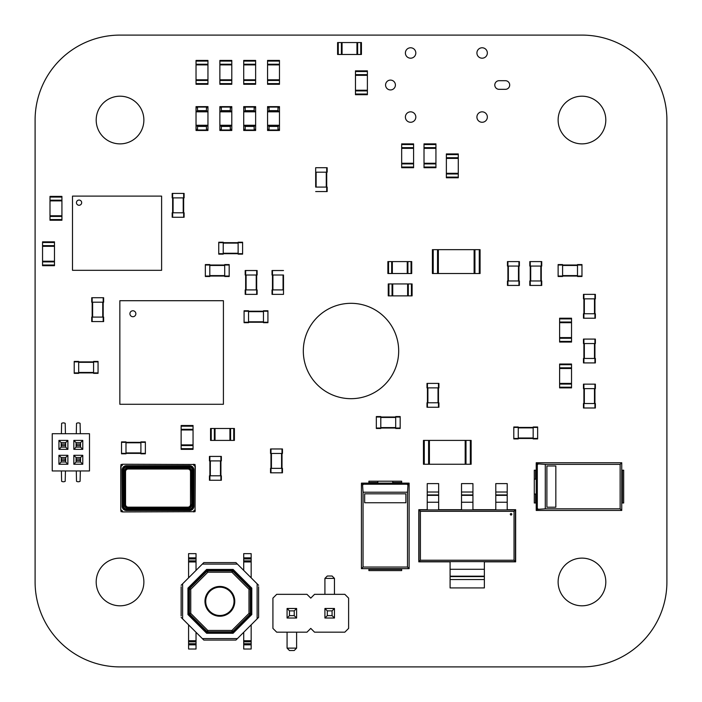 <?xml version="1.0" encoding="UTF-8"?>
<svg xmlns="http://www.w3.org/2000/svg" width="702" height="702" viewBox="0 0 702 702"><rect width="100%" height="100%" fill="white"/><g stroke="black" fill="none" stroke-linecap="round" stroke-linejoin="round"><path stroke-width="1.05" d="M267.559 107.073L279.475 107.073L279.475 106.625L267.559 106.625L267.559 107.739L269.041 107.739L269.041 111.091L267.559 111.091L267.559 130.019L279.475 130.019L279.475 130.467L267.559 130.467L267.559 130.019M279.475 107.073L279.475 111.091L269.041 111.091M279.475 111.091L279.475 111.837L267.559 111.837M267.559 107.739L267.559 111.091M279.475 111.837L279.475 125.254L267.559 125.254M279.475 125.254L279.475 125.991L267.559 125.991M279.475 107.739L277.983 107.739L277.983 111.091M279.475 125.991L279.475 130.019M269.041 125.991L269.041 126.439L277.983 126.439L277.983 129.352L279.475 129.352M277.983 125.991L277.983 126.439M267.559 130.467L279.475 130.467M267.559 129.352L269.041 129.352L269.041 126.439M79.054 205.265A2.606 2.606 0 0 1 76.799 201.36A2.606 2.606 0 0 1 81.318 201.36A2.606 2.606 0 0 1 79.054 205.265M72.499 196.104L161.609 196.104L161.609 270.314L72.499 270.314L72.499 196.104M161.609 207.801L161.609 201.843M161.609 226.728L161.609 220.761M161.609 245.647L161.609 239.689M161.609 264.575L161.609 258.617M72.499 201.843L72.499 207.801M72.499 220.761L72.499 226.728M72.499 239.689L72.499 245.647M72.499 258.617L72.499 264.575M243.717 107.073L255.633 107.073L255.633 106.625L243.717 106.625L243.717 107.739L245.2 107.739L245.2 111.091L243.717 111.091L243.717 130.019L255.633 130.019L255.633 130.467L243.717 130.467L243.717 130.019M255.633 107.073L255.633 111.091L245.2 111.091M255.633 111.091L255.633 111.837L243.717 111.837M243.717 107.739L243.717 111.091M255.633 111.837L255.633 125.254L243.717 125.254M255.633 125.254L255.633 125.991L243.717 125.991M255.633 107.739L254.142 107.739L254.142 111.091M255.633 125.991L255.633 130.019M245.2 125.991L245.2 126.439L254.142 126.439L254.142 129.352L255.633 129.352M254.142 125.991L254.142 126.439M243.717 130.467L255.633 130.467M243.717 129.352L245.2 129.352L245.2 126.439M42.55 265.689L54.475 265.689L42.55 265.689L42.55 241.848L54.475 241.848L54.475 242.523L42.55 242.523M54.475 265.689L54.475 261.89L42.55 261.89M54.475 242.523L54.475 261.89M54.475 261.223L42.55 261.223M54.475 241.848L42.55 241.848M54.475 246.323L42.55 246.323M583.906 407.994L595.375 407.994L595.375 403.527L583.459 403.527L583.459 407.994L583.906 407.994L583.906 384.152L595.375 384.152L595.375 388.627L583.459 388.627L583.459 384.152L583.906 384.152M594.927 407.994L594.927 384.152M583.459 388.627L583.459 384.152M411.425 295.867L388.25 295.867L388.25 283.941L412.092 283.941L412.092 295.867L411.425 295.867L411.425 283.941M392.725 295.867L392.725 283.941M407.625 295.867L407.625 283.941M426.991 407.248L426.991 402.781L426.991 407.248L427.439 407.248L427.439 383.406L438.917 383.406L438.917 387.881L427.439 387.881L427.439 402.781L438.469 402.781L438.469 383.406M438.469 407.248L438.469 402.781L438.917 402.781L438.917 407.248L427.439 407.248M426.991 402.781L427.439 402.781M438.469 402.781L438.469 387.881M426.991 387.881L426.991 383.406L426.991 387.881L427.439 387.881M426.991 383.406L427.439 383.406M188.584 577.834L188.584 561.951L196.034 561.951L196.034 570.384M188.584 560.872L196.034 560.872L196.034 553.65L188.584 553.65L188.584 561.951M196.034 560.872L196.034 561.951M181.134 615.891L181.134 586.775M258.617 586.775L258.617 617.383L237.408 638.592L202.334 638.592L182.617 618.874L182.617 583.801L203.826 562.592L210.188 562.592M182.617 583.801L181.134 585.293M202.334 564.083L237.408 564.083L235.916 562.592L229.554 562.592M208.696 562.592L231.046 562.592M251.167 577.834L251.167 553.65L243.717 553.65L243.717 557.853L251.167 557.853M243.717 570.384L243.717 561.951L251.167 561.951M243.717 557.853L243.717 561.951M258.617 617.383L258.617 615.891M237.408 638.592L235.916 640.075L229.554 640.075M251.167 624.833L251.167 640.724L243.717 640.724L243.717 632.283M251.167 640.724L251.167 641.803L243.717 641.803L243.717 640.724M243.717 641.803L243.717 649.017L251.167 649.017L251.167 644.822L243.717 644.822M251.167 641.803L251.167 644.822M202.334 638.592L203.826 640.075L210.188 640.075M196.034 632.283L196.034 640.724L188.584 640.724L188.584 624.833M196.034 641.803L188.584 641.803L188.584 649.017L196.034 649.017L196.034 640.724M188.584 641.803L188.584 640.724M182.617 618.874L181.134 617.383M237.408 564.083L257.125 583.801L257.125 618.874M258.617 585.293L257.125 583.801M231.046 640.075L208.696 640.075M251.79 588.118L251.79 614.557L233.09 633.257L206.651 633.257L187.952 614.557L187.952 588.118L206.651 569.419L233.09 569.419L251.79 588.118L251.053 588.416L251.053 614.25L232.792 632.52L206.958 632.52L188.689 614.25L188.689 588.416L206.958 570.156L232.792 570.156L251.053 588.416L250.316 589.276L248.991 589.276L249.93 588.337L250.333 588.724M233.09 569.419L231.932 570.893L231.932 572.218L232.871 571.279L232.485 570.875M206.651 569.419L206.871 571.279L207.81 572.218L207.81 570.893L207.257 570.875M251.79 614.557L250.316 613.399L248.991 613.399L249.93 614.329L250.333 613.952M187.952 588.118L189.426 589.276L190.751 589.276L189.812 588.337L189.417 588.724M233.09 633.257L232.871 631.396L231.932 630.457L231.932 631.782L232.485 631.791M187.952 614.557L189.812 614.329L190.751 613.399L189.426 613.399L189.417 613.952M206.651 633.257L207.81 631.782L207.81 630.457L206.871 631.396L207.257 631.791M219.875 616.233A14.9 14.9 0 0 0 232.774 593.883A14.9 14.9 0 0 0 206.967 593.883A14.9 14.9 0 0 0 219.875 616.233A14.9 14.9 0 0 0 232.774 593.883A14.9 14.9 0 0 0 206.967 593.883A14.9 14.9 0 0 0 219.875 616.233M267.927 322.692L263.461 322.692L267.927 322.692L267.927 322.244L244.085 322.244L244.085 310.767L248.552 310.767L248.552 322.244L263.461 322.244L263.461 311.214L244.085 311.214M267.927 310.767L263.461 310.767L267.927 310.767L267.927 322.244M263.461 310.767L263.461 311.214L248.552 311.214M263.461 322.692L263.461 322.244M248.552 322.692L244.085 322.692L248.552 322.692L248.552 322.244M248.552 310.767L244.085 310.767M244.085 322.692L244.085 322.244M424.017 167.05L424.017 143.875L435.933 143.875L435.933 167.717L424.017 167.717L424.017 167.05L435.933 167.05M424.017 148.35L435.933 148.35M424.017 163.25L435.933 163.25M279.475 61.1L279.475 84.275L267.559 84.275L267.559 60.433L279.475 60.433L279.475 61.1L267.559 61.1M279.475 79.8L267.559 79.8M279.475 60.433L267.559 60.433M279.475 64.9L267.559 64.9M424.271 440.408L471.139 440.408L471.139 464.25L423.455 464.25L423.455 440.408L424.271 440.408L424.271 464.25M465.18 440.408L465.18 464.25M429.413 440.408L429.413 464.25M315.681 187.092L315.681 167.717L327.158 167.717L327.158 172.192L315.681 172.192L315.681 187.092L326.711 187.092L326.711 167.717M326.711 191.558L326.711 187.092L327.158 187.092L327.158 191.558L315.681 191.558M315.681 167.717L315.681 172.192M581.967 276.491L577.492 276.491L581.967 276.491L581.967 276.044L558.125 276.044L558.125 264.575L562.592 264.575L562.592 276.044L577.492 276.044L577.492 265.023L558.125 265.023M581.967 264.575L577.492 264.575L581.967 264.575L581.967 276.044M577.492 264.575L577.492 265.023L562.592 265.023M577.492 276.491L577.492 276.044M562.592 276.491L558.125 276.491L562.592 276.491L562.592 276.044M562.592 264.575L558.125 264.575M558.125 276.491L558.125 276.044M401.667 568.664L401.667 569.313L368.883 569.313L368.883 568.664M401.667 570.603L368.883 570.603L401.667 570.603L401.667 569.313M368.883 570.603L368.883 569.313M409.117 568.664L409.117 483.134L361.433 483.134L361.433 568.664L409.117 568.664L407.502 567.049L407.502 492.199L363.039 492.199L363.039 567.049L407.502 567.049M361.433 568.664L363.039 567.049M368.883 483.134L368.883 481.195L401.667 481.195L401.667 483.134M407.502 492.199L408.02 484.222L362.522 484.222L363.039 492.199M361.433 483.134L363.039 484.749M409.117 483.134L407.502 484.749M405.888 493.813L364.654 493.813L364.654 502.746L405.888 502.746L405.888 493.813M401.667 481.195L392.725 481.195L392.725 483.134M368.883 481.195L377.825 481.195L377.825 483.134M388.548 261.592L411.723 261.592L411.723 273.517L387.881 273.517L387.881 261.592L388.548 261.592L388.548 273.517M407.248 261.592L407.248 273.517M392.348 261.592L392.348 273.517M571.533 364.707L571.533 387.881L559.617 387.881L559.617 364.04L571.533 364.04L571.533 364.707L559.617 364.707M571.533 383.406L559.617 383.406M571.533 368.506L559.617 368.506M231.792 61.1L231.792 84.275L219.875 84.275L219.875 60.433L231.792 60.433L231.792 61.1L219.875 61.1M231.792 79.8L219.875 79.8M231.792 60.433L219.875 60.433M231.792 64.9L219.875 64.9M360.758 54.475L337.592 54.475L337.592 42.55L361.433 42.55L361.433 54.475L360.758 54.475L360.758 42.55M342.058 54.475L342.058 42.55M356.958 54.475L356.958 42.55M91.725 321.569L91.725 317.102L91.725 321.569L92.173 321.569L92.173 297.727L103.642 297.727L103.642 302.202L92.173 302.202L92.173 317.102L103.194 317.102L103.194 297.727M103.642 321.569L103.642 317.102L103.642 321.569L92.173 321.569M103.642 317.102L103.194 317.102L103.194 302.202M91.725 317.102L92.173 317.102M91.725 302.202L91.725 297.727L91.725 302.202L92.173 302.202M103.642 302.202L103.642 297.727M91.725 297.727L92.173 297.727M537.635 438.917L533.16 438.917L537.635 438.917L537.635 438.469L513.794 438.469L513.794 426.991L518.26 426.991L518.26 438.469L533.16 438.469L533.16 427.439L513.794 427.439M537.635 426.991L533.16 426.991L537.635 426.991L537.635 438.469M533.16 426.991L533.16 427.439L518.26 427.439M533.16 438.917L533.16 438.469M518.26 438.917L513.794 438.917L518.26 438.917L518.26 438.469M518.26 426.991L513.794 426.991M513.794 438.917L513.794 438.469M518.936 266.067L519.383 266.067L519.383 261.592L518.936 261.592L518.936 285.433L507.458 285.433L507.458 280.967L518.936 280.967L518.936 266.067L507.906 266.067L507.906 285.433M507.458 261.592L507.458 266.067L507.458 261.592L518.936 261.592M507.458 266.067L507.906 266.067L507.906 280.967M518.936 285.433L519.383 285.433L519.383 280.967L518.936 280.967M507.458 280.967L507.458 285.433M433.213 249.675L480.08 249.675L480.08 273.517L432.397 273.517L432.397 249.675L433.213 249.675L433.213 273.517M474.122 249.675L474.122 273.517M438.355 249.675L438.355 273.517M61.925 197.069L61.925 220.244L50 220.244L50 196.402L61.925 196.402L61.925 197.069L50 197.069M61.925 215.777L50 215.777M61.925 200.877L50 200.877M272.92 628.395L276.702 632.177L306.985 632.177L310.767 628.395L314.549 632.177L344.831 632.177L348.613 628.395L348.613 598.122L344.831 594.331L314.549 594.331L310.767 598.122L306.985 594.331L276.702 594.331L272.92 598.122L272.92 628.395M324.921 594.331L324.921 578.387L334.459 578.387L332.072 576.009L327.308 576.009L324.921 578.387M334.459 594.331L334.459 578.387M296.613 632.177L296.613 648.121L294.226 650.508L289.461 650.508L287.074 648.121L296.613 648.121M287.074 632.177L287.074 648.121M324.921 608.485L334.459 608.485L332.072 610.872L327.308 610.872L324.921 608.485L324.921 618.023L334.459 618.023L334.459 608.485M296.613 608.485L296.613 618.023L294.226 615.636L294.226 610.872L296.613 608.485L287.074 608.485L287.074 618.023L296.613 618.023M324.921 618.023L327.308 615.636L327.308 610.872M334.459 618.023L332.072 615.636L332.072 610.872M327.308 615.636L332.072 615.636M287.074 608.485L289.461 610.872L294.226 610.872M287.074 618.023L289.461 615.636L294.226 615.636M289.461 610.872L289.461 615.636M74.219 361.433L78.685 361.433L74.219 361.433L74.219 361.881L98.061 361.881L98.061 373.35L93.585 373.35L93.585 361.881L78.685 361.881L78.685 372.902L98.061 372.902M74.219 373.35L78.685 373.35L74.219 373.35L74.219 361.881M78.685 373.35L78.685 372.902L93.585 372.902M78.685 361.433L78.685 361.881M93.585 361.433L98.061 361.433L93.585 361.433L93.585 361.881M93.585 373.35L98.061 373.35M98.061 361.433L98.061 361.881M376.333 416.567L380.8 416.567L376.333 416.567L376.333 417.014L400.175 417.014L400.175 428.483L395.7 428.483L395.7 417.014L380.8 417.014L380.8 428.036L400.175 428.036M376.333 428.483L380.8 428.483L376.333 428.483L376.333 417.014M380.8 428.483L380.8 428.036L395.7 428.036M380.8 416.567L380.8 417.014M395.7 416.567L400.175 416.567L395.7 416.567L395.7 417.014M395.7 428.483L400.175 428.483M400.175 416.567L400.175 417.014M515.654 509.696L507.213 509.696L507.213 483.617L495.787 483.617L495.787 509.696L472.937 509.696L472.937 483.617L461.512 483.617L461.512 509.696L438.662 509.696L438.662 483.617L427.237 483.617L427.237 509.696L418.796 509.696L418.796 561.846L450.087 561.846L450.087 569.296L484.362 569.296L484.362 561.846L515.654 561.846L515.654 509.696M515.435 509.915L419.024 509.915L419.024 561.626L515.435 561.626L515.435 509.915L514.039 511.31L420.419 511.31L420.419 560.231L514.039 560.231L514.039 511.31M515.435 561.626L514.039 560.231M419.024 561.626L420.419 560.231M419.024 509.915L420.419 511.31M495.787 495.349L507.213 495.349M495.787 494.945L507.213 494.945M461.512 495.349L472.937 495.349M461.512 494.945L472.937 494.945M427.237 495.349L438.662 495.349M427.237 494.945L438.662 494.945M484.362 569.296L484.362 587.925L450.087 587.925L450.087 569.296M484.362 576.193L450.087 576.193M484.362 576.596L450.087 576.596M530.256 280.967L529.808 280.967L529.808 285.433L530.256 285.433L530.256 261.592L541.733 261.592L541.733 266.067L530.256 266.067L530.256 280.967L541.286 280.967L541.286 261.592M541.286 285.433L541.286 280.967L541.733 280.967L541.733 285.433L530.256 285.433M541.286 280.967L541.286 266.067M530.256 261.592L529.808 261.592L529.808 266.067L530.256 266.067M211.232 428.483L234.398 428.483L234.398 440.408L210.556 440.408L210.556 428.483L211.232 428.483L211.232 440.408M229.931 428.483L229.931 440.408M215.031 428.483L215.031 440.408M184.108 193.419L184.108 197.894L184.108 193.419L183.661 193.419L183.661 217.26L172.192 217.26L172.192 212.794L183.661 212.794L183.661 197.894L172.639 197.894L172.639 217.26M172.192 193.419L172.192 197.894L172.192 193.419L183.661 193.419M172.192 197.894L172.639 197.894L172.639 212.794M184.108 197.894L183.661 197.894M184.108 212.794L184.108 217.26L184.108 212.794L183.661 212.794M172.192 212.794L172.192 217.26M184.108 217.26L183.661 217.26M145.367 453.817L140.9 453.817L145.367 453.817L145.367 453.369L121.525 453.369L121.525 441.891L125.991 441.891L125.991 453.369L140.9 453.369L140.9 442.339L121.525 442.339M145.367 441.891L140.9 441.891L145.367 441.891L145.367 453.369M140.9 441.891L140.9 442.339L125.991 442.339M140.9 453.817L140.9 453.369M125.991 453.817L121.525 453.817L125.991 453.817L125.991 453.369M125.991 441.891L121.525 441.891M121.525 453.817L121.525 453.369M621.753 470.208L622.393 470.208L622.393 502.992L621.753 502.992M622.393 502.992L623.683 502.992L623.683 470.208L622.393 470.208M621.753 462.758L536.223 462.758L536.223 510.442L621.753 510.442L621.753 462.758L620.138 464.373L545.278 464.373L545.278 508.827L620.138 508.827L620.138 464.373M621.753 510.442L620.138 508.827M536.223 502.992L534.283 502.992L534.283 470.208L536.223 470.208M545.278 464.373L537.311 463.846L537.311 509.354L545.278 508.827M536.223 510.442L537.829 508.827M536.223 462.758L537.829 464.373M546.893 465.979L546.893 507.213L555.835 507.213L555.835 465.979L546.893 465.979M534.283 470.208L534.283 479.15L536.223 479.15M534.283 502.992L534.283 494.05L536.223 494.05M209.442 480.265L209.442 475.798L209.442 480.265L209.889 480.265L209.889 456.423L221.358 456.423L221.358 460.898L209.889 460.898L209.889 475.798L220.911 475.798L220.911 456.423M221.358 480.265L221.358 475.798L221.358 480.265L209.889 480.265M221.358 475.798L220.911 475.798L220.911 460.898M209.442 475.798L209.889 475.798M209.442 460.898L209.442 456.423L209.442 460.898L209.889 460.898M221.358 460.898L221.358 456.423M209.442 456.423L209.889 456.423M257.125 270.533L257.125 275.008L257.125 270.533L256.678 270.533L256.678 294.375L245.2 294.375L245.2 289.908L256.678 289.908L256.678 275.008L245.647 275.008L245.647 294.375M245.2 270.533L245.2 275.008L245.2 270.533L256.678 270.533M245.2 275.008L245.647 275.008L245.647 289.908M257.125 275.008L256.678 275.008M257.125 289.908L257.125 294.375L257.125 289.908L256.678 289.908M245.2 289.908L245.2 294.375M257.125 294.375L256.678 294.375M355.466 94.033L355.466 70.858L367.392 70.858L367.392 94.7L355.466 94.7L355.466 94.033L367.392 94.033M355.466 75.333L367.392 75.333M355.466 90.233L367.392 90.233M242.594 254.142L238.127 254.142L242.594 254.142L242.594 253.694L218.752 253.694L218.752 242.225L223.227 242.225L223.227 253.694L238.127 253.694L238.127 242.673L218.752 242.673M242.594 242.673L238.127 242.673L238.127 242.225L242.594 242.225L242.594 253.694M238.127 254.142L238.127 253.694M223.227 254.142L218.752 254.142L223.227 254.142L223.227 253.694M218.752 254.142L218.752 253.694M187.864 507.16A2.65 2.65 0 0 0 190.514 504.51L190.514 471.665A2.65 2.65 0 0 0 187.864 469.015L128.194 469.015A2.65 2.65 0 0 0 125.553 471.665L125.553 504.51A2.65 2.65 0 0 0 128.194 507.16L187.864 507.16M191.944 504.378A4.212 4.212 0 0 1 187.732 508.59L128.334 508.59A4.212 4.212 0 0 1 124.122 504.378L124.122 471.797A4.212 4.212 0 0 1 128.334 467.585L187.732 467.585A4.212 4.212 0 0 1 191.944 471.797L191.944 504.378L191.707 471.797A3.975 3.975 0 0 0 187.732 467.822L128.334 467.822A3.975 3.975 0 0 0 124.359 471.797L124.359 504.378A3.975 3.975 0 0 0 128.334 508.353L187.732 508.353A3.975 3.975 0 0 0 191.707 504.378L191.47 471.797A3.738 3.738 0 0 0 187.732 468.058L128.334 468.058A3.738 3.738 0 0 0 124.596 471.797L124.596 504.378A3.738 3.738 0 0 0 128.334 508.116L187.732 508.116A3.738 3.738 0 0 0 191.47 504.378M187.732 508.59L128.334 508.116M128.334 467.585L187.732 468.058M124.122 504.378L124.596 471.797M127.141 509.784L188.926 509.784A4.212 4.212 0 0 0 193.138 505.572L193.138 470.603A4.212 4.212 0 0 0 188.926 466.391L127.141 466.391A4.212 4.212 0 0 0 122.929 470.603L122.929 505.572A4.212 4.212 0 0 0 127.141 509.784L188.926 509.547A3.975 3.975 0 0 0 192.901 505.572L192.901 470.603A3.975 3.975 0 0 0 188.926 466.628L127.141 466.628A3.975 3.975 0 0 0 123.166 470.603L123.166 505.572A3.975 3.975 0 0 0 127.141 509.547L188.926 509.31A3.738 3.738 0 0 0 192.664 505.572L192.664 470.603A3.738 3.738 0 0 0 188.926 466.874L127.141 466.874A3.738 3.738 0 0 0 123.403 470.603L123.403 505.572A3.738 3.738 0 0 0 127.141 509.31L188.926 509.31M122.929 470.603L123.403 505.572M188.926 466.391L127.141 466.874M126.421 510.503L189.645 510.503A4.212 4.212 0 0 0 193.857 506.291L193.857 469.892A4.212 4.212 0 0 0 189.645 465.68L126.421 465.68A4.212 4.212 0 0 0 122.209 469.892L122.209 506.291A4.212 4.212 0 0 0 126.421 510.503L126.421 510.257A3.975 3.975 0 0 1 122.446 506.291L122.446 469.892A3.975 3.975 0 0 1 126.421 465.917L189.645 465.917A3.975 3.975 0 0 1 193.62 469.892L193.62 506.291A3.975 3.975 0 0 1 189.645 510.257L126.421 510.021A3.738 3.738 0 0 1 122.692 506.291L122.692 469.892A3.738 3.738 0 0 1 126.421 466.154L189.645 466.154A3.738 3.738 0 0 1 193.375 469.892L193.375 506.291A3.738 3.738 0 0 1 189.645 510.021M189.645 465.68L126.421 466.154M195.051 510.117L195.051 466.058A1.825 1.825 0 0 1 193.471 464.487L122.367 464.25A1.588 1.588 0 0 1 120.779 465.838L120.779 510.336A1.588 1.588 0 0 1 122.367 511.933L193.471 511.688A1.825 1.825 0 0 1 195.051 510.117L195.288 465.838A1.588 1.588 0 0 1 193.699 464.25M193.471 464.487L122.367 464.25M122.596 464.487A1.825 1.825 0 0 1 121.016 466.058L120.779 465.838M121.016 466.058L120.779 510.336M122.367 511.933L193.471 511.688M193.699 511.933A1.588 1.588 0 0 1 195.288 510.336M195.051 465.821L195.051 464.487L193.717 464.487M122.35 464.487L121.016 464.487L121.016 465.821M193.717 511.688L195.051 511.688L195.051 510.363M121.016 510.363L121.016 511.688L122.35 511.688M189.645 465.917L126.421 465.917L189.645 466.154M126.421 510.257L189.645 510.257L126.421 510.021M413.583 144.551L413.583 167.717L401.667 167.717L401.667 143.875L413.583 143.875L413.583 144.551L401.667 144.551M413.583 163.25L401.667 163.25M413.583 143.875L401.667 143.875M413.583 148.35L401.667 148.35M89.487 433.704L52.238 433.704L52.238 470.954L89.487 470.954L89.487 433.704M73.842 449.35L82.783 449.35L82.783 440.408L73.842 440.408L73.842 449.35L76.079 447.113L80.546 447.113L80.546 442.637L76.079 442.637L76.079 447.113M58.942 449.35L67.883 449.35L67.883 440.408L58.942 440.408L58.942 449.35L61.179 447.113L65.646 447.113L65.646 442.637L61.179 442.637L61.179 447.113M82.783 455.308L73.842 455.308L73.842 464.25L82.783 464.25L82.783 455.308L80.546 457.546L76.079 457.546L76.079 462.013L80.546 462.013L80.546 457.546M67.883 455.308L58.942 455.308L58.942 464.25L67.883 464.25L67.883 455.308L65.646 457.546L61.179 457.546L61.179 462.013L65.646 462.013L65.646 457.546M82.783 449.35L80.546 447.113M82.783 440.408L80.546 442.637M73.842 440.408L76.079 442.637M67.883 449.35L65.646 447.113M67.883 440.408L65.646 442.637M58.942 440.408L61.179 442.637M73.842 455.308L76.079 457.546M73.842 464.25L76.079 462.013M82.783 464.25L80.546 462.013M58.942 455.308L61.179 457.546M58.942 464.25L61.179 462.013M67.883 464.25L65.646 462.013M76.079 444.129L80.546 444.129M80.177 444.129L80.546 445.621M76.079 445.621L80.177 445.621M76.448 444.129L76.448 445.621M61.179 444.129L65.646 444.129M65.277 444.129L65.646 445.621M61.179 445.621L65.277 445.621M61.548 444.129L61.548 445.621M80.546 460.521L76.079 460.521M76.448 460.521L76.079 459.029M80.546 459.029L76.448 459.029M80.177 460.521L80.177 459.029M65.646 460.521L61.179 460.521M61.548 460.521L61.179 459.029M65.646 459.029L61.548 459.029M65.277 460.521L65.277 459.029M76.29 433.704L76.527 423.341A3.8 3.8 0 0 1 80.098 423.341L80.335 433.704M61.39 433.704L61.627 423.341A3.8 3.8 0 0 1 65.198 423.341L65.435 433.704M80.335 470.954L80.098 481.309A3.8 3.8 0 0 1 76.527 481.309L76.29 470.954M65.435 470.954L65.198 481.309A3.8 3.8 0 0 1 61.627 481.309L61.39 470.954M270.533 472.815L270.533 468.348L270.533 472.815L270.981 472.815L270.981 448.973L282.458 448.973L282.458 453.448L270.981 453.448L270.981 468.348L282.011 468.348L282.011 448.973M282.458 472.815L282.458 468.348L282.458 472.815L270.981 472.815M282.458 468.348L282.011 468.348L282.011 472.815M270.533 468.348L270.981 468.348M270.533 453.448L270.533 448.973L270.533 453.448L270.981 453.448M282.458 453.448L282.458 448.973M270.533 448.973L270.981 448.973M255.633 61.1L255.633 84.275L243.717 84.275L243.717 60.433L255.633 60.433L255.633 61.1L243.717 61.1M255.633 79.8L243.717 79.8M255.633 60.433L243.717 60.433M255.633 64.9L243.717 64.9M132.889 316.725A2.983 2.983 0 0 1 130.309 312.258A2.983 2.983 0 0 1 135.468 312.258A2.983 2.983 0 0 1 132.889 316.725M119.849 300.71L223.411 300.71L223.411 404.273L119.849 404.273L119.849 300.71M211.714 300.71L209.029 300.71M205.756 300.71L203.071 300.71M199.789 300.71L197.113 300.71M193.831 300.71L191.146 300.71M187.873 300.71L185.188 300.71M181.915 300.71L179.229 300.71M175.948 300.71L173.271 300.71M169.989 300.71L167.313 300.71M164.031 300.71L161.346 300.71M158.073 300.71L155.388 300.71M152.106 300.71L149.429 300.71M146.148 300.71L143.471 300.71M140.189 300.71L137.504 300.71M134.231 300.71L131.546 300.71M223.411 315.093L223.411 312.408M223.411 321.051L223.411 318.366M223.411 327.009L223.411 324.324M223.411 332.967L223.411 330.291M223.411 338.934L223.411 336.249M223.411 344.893L223.411 342.207M223.411 350.851L223.411 348.166M223.411 356.809L223.411 354.133M223.411 362.776L223.411 360.091M223.411 368.734L223.411 366.049M223.411 374.692L223.411 372.007M223.411 380.651L223.411 377.974M223.411 386.609L223.411 383.933M223.411 392.576L223.411 389.891M119.849 312.408L119.849 315.093M119.849 318.366L119.849 321.051M119.849 324.324L119.849 327.009M119.849 330.291L119.849 332.967M119.849 336.249L119.849 338.934M119.849 342.207L119.849 344.893M119.849 348.166L119.849 350.851M119.849 354.133L119.849 356.809M119.849 360.091L119.849 362.776M119.849 366.049L119.849 368.734M119.849 372.007L119.849 374.692M119.849 377.974L119.849 380.651M119.849 383.933L119.849 386.609M119.849 389.891L119.849 392.576M209.029 404.273L211.714 404.273M203.071 404.273L205.756 404.273M197.113 404.273L199.789 404.273M191.146 404.273L193.831 404.273M185.188 404.273L187.873 404.273M179.229 404.273L181.915 404.273M173.271 404.273L175.948 404.273M167.313 404.273L169.989 404.273M161.346 404.273L164.031 404.273M155.388 404.273L158.073 404.273M149.429 404.273L152.106 404.273M143.471 404.273L146.148 404.273M137.504 404.273L140.189 404.273M131.546 404.273L134.231 404.273M283.503 275.008L283.503 294.375L272.025 294.375L272.025 289.908L283.503 289.908L283.503 275.008L272.473 275.008L272.473 294.375M272.025 270.533L272.025 275.008L272.025 270.533L283.503 270.533M272.025 275.008L272.473 275.008L272.473 289.908M283.503 294.375L283.503 289.908M272.025 289.908L272.025 294.375M219.875 107.073L231.792 107.073L231.792 106.625L219.875 106.625L219.875 107.739L221.358 107.739L221.358 111.091L219.875 111.091L219.875 130.019L231.792 130.019L231.792 130.467L219.875 130.467L219.875 130.019M231.792 107.073L231.792 111.091L221.358 111.091M231.792 111.091L231.792 111.837L219.875 111.837M219.875 107.739L219.875 111.091M231.792 111.837L231.792 125.254L219.875 125.254M231.792 125.254L231.792 125.991L219.875 125.991M231.792 107.739L230.3 107.739L230.3 111.091M231.792 125.991L231.792 130.019M221.358 125.991L221.358 126.439L230.3 126.439L230.3 129.352L231.792 129.352M230.3 125.991L230.3 126.439M219.875 130.467L231.792 130.467M219.875 129.352L221.358 129.352L221.358 126.439M193.05 426.175L193.05 449.35L181.134 449.35L181.134 425.509L193.05 425.509L193.05 426.175L181.134 426.175M193.05 444.875L181.134 444.875M193.05 429.975L181.134 429.975M207.95 61.1L207.95 84.275L196.034 84.275L196.034 60.433L207.95 60.433L207.95 61.1L196.034 61.1M207.95 79.8L196.034 79.8M207.95 60.433L196.034 60.433M207.95 64.9L196.034 64.9M458.283 154.607L458.283 177.773L446.367 177.773L446.367 153.931L458.283 153.931L458.283 154.607L446.367 154.607M458.283 173.306L446.367 173.306M458.283 158.406L446.367 158.406M583.459 362.916L583.459 358.45L583.459 362.916L583.906 362.916L583.906 339.084L595.375 339.084L595.375 343.55L583.906 343.55L583.906 358.45L594.927 358.45L594.927 339.084M594.927 362.916L594.927 358.45L595.375 358.45L595.375 362.916L583.906 362.916M583.459 358.45L583.906 358.45M594.927 358.45L594.927 343.55M583.459 343.55L583.459 339.084L583.459 343.55L583.906 343.55M583.459 339.084L583.906 339.084M594.927 298.85L595.375 298.85L595.375 294.375L594.927 294.375L594.927 318.217L583.459 318.217L583.459 313.75L594.927 313.75L594.927 298.85L583.906 298.85L583.906 318.217M583.459 294.375L583.459 298.85L583.459 294.375L594.927 294.375M583.459 298.85L583.906 298.85L583.906 313.75M594.927 318.217L595.375 318.217L595.375 313.75L594.927 313.75M583.459 313.75L583.459 318.217M571.533 318.892L571.533 342.058L559.617 342.058L559.617 318.217L571.533 318.217L571.533 318.892L559.617 318.892M571.533 337.592L559.617 337.592M571.533 322.692L559.617 322.692M196.034 107.073L207.95 107.073L207.95 106.625L196.034 106.625L196.034 107.739L197.516 107.739L197.516 111.091L196.034 111.091L196.034 130.019L207.95 130.019L207.95 130.467L196.034 130.467L196.034 130.019M207.95 107.073L207.95 111.091L197.516 111.091M207.95 111.091L207.95 111.837L196.034 111.837M196.034 107.739L196.034 111.091M207.95 111.837L207.95 125.254L196.034 125.254M207.95 125.254L207.95 125.991L196.034 125.991M207.95 107.739L206.458 107.739L206.458 111.091M207.95 125.991L207.95 130.019M197.516 125.991L197.516 126.439L206.458 126.439L206.458 129.352L207.95 129.352M206.458 125.991L206.458 126.439M196.034 130.467L207.95 130.467M196.034 129.352L197.516 129.352L197.516 126.439M229.185 276.491L224.71 276.491L229.185 276.491L229.185 276.044L205.344 276.044L205.344 264.575L209.81 264.575L209.81 276.044L224.71 276.044L224.71 265.023L205.344 265.023M229.185 264.575L224.71 264.575L229.185 264.575L229.185 276.044M224.71 264.575L224.71 265.023L209.81 265.023M224.71 276.491L224.71 276.044M209.81 276.491L205.344 276.491L209.81 276.491L209.81 276.044M209.81 264.575L205.344 264.575M205.344 276.491L205.344 276.044M581.967 35.1A84.933 84.933 0 0 1 666.9 120.033L666.9 581.967A84.933 84.933 0 0 1 581.967 666.9L120.033 666.9A84.933 84.933 0 0 1 35.1 581.967L35.1 120.033A84.933 84.933 0 0 1 120.033 35.1L581.967 35.1M120.033 605.808A23.842 23.842 0 0 1 99.386 570.042A23.842 23.842 0 0 1 140.681 570.042A23.842 23.842 0 0 1 120.033 605.808M581.967 605.808A23.842 23.842 0 0 1 561.319 570.042A23.842 23.842 0 0 1 602.614 570.042A23.842 23.842 0 0 1 581.967 605.808M398.683 351A47.683 47.683 0 0 0 327.158 309.705A47.683 47.683 0 0 0 327.158 392.295A47.683 47.683 0 0 0 398.683 351M120.033 143.875A23.842 23.842 0 0 1 99.386 108.117A23.842 23.842 0 0 1 140.681 108.117A23.842 23.842 0 0 1 120.033 143.875M410.6 122.271A5.212 5.212 0 0 1 406.089 114.444A5.212 5.212 0 0 1 415.119 114.444A5.212 5.212 0 0 1 410.6 122.271M390.487 89.935A4.914 4.914 0 0 1 386.232 82.555A4.914 4.914 0 0 1 394.743 82.555A4.914 4.914 0 0 1 390.487 89.935M410.6 58.196A5.212 5.212 0 0 1 406.089 50.377A5.212 5.212 0 0 1 415.119 50.377A5.212 5.212 0 0 1 410.6 58.196M581.967 143.875A23.842 23.842 0 0 1 561.319 108.117A23.842 23.842 0 0 1 602.614 108.117A23.842 23.842 0 0 1 581.967 143.875M482.125 122.271A5.212 5.212 0 0 1 477.614 114.444A5.212 5.212 0 0 1 486.644 114.444A5.212 5.212 0 0 1 482.125 122.271M505.37 80.695A4.317 4.317 0 0 1 509.696 85.021A4.317 4.317 0 0 1 505.37 89.338L499.113 89.338A4.317 4.317 0 0 1 494.796 85.021A4.317 4.317 0 0 1 499.113 80.695L505.37 80.695M482.125 58.196A5.212 5.212 0 0 1 477.614 50.377A5.212 5.212 0 0 1 486.644 50.377A5.212 5.212 0 0 1 482.125 58.196M269.041 110.644L277.983 110.644M245.2 110.644L254.142 110.644M54.475 265.023L42.55 265.023M54.475 245.647L42.55 245.647M584.345 403.527L584.345 388.627M594.48 403.527L594.48 388.627M388.926 295.867L388.926 283.941M392.049 295.867L392.049 283.941M408.292 295.867L408.292 283.941M427.887 402.781L427.887 387.881M438.022 402.781L438.022 387.881M188.584 557.853L196.034 557.853M188.584 558.932L196.034 558.932M243.717 558.932L251.167 558.932M243.717 560.872L251.167 560.872M251.167 643.734L243.717 643.734M196.034 644.822L188.584 644.822M196.034 643.734L188.584 643.734M232.871 571.279L249.93 588.337M207.81 570.893L231.932 570.893M250.316 589.276L250.316 613.399M189.812 588.337L206.871 571.279M249.93 614.329L232.871 631.396M189.426 613.399L189.426 589.276M231.932 631.782L207.81 631.782M206.871 631.396L189.812 614.329M231.932 572.218L248.991 589.276L248.991 613.399L231.932 630.457L207.81 630.457L190.751 613.399L190.751 589.276L207.81 572.218L231.932 572.218M219.875 615.496A14.154 14.154 0 0 0 232.134 594.261A14.154 14.154 0 0 0 207.616 594.261A14.154 14.154 0 0 0 219.875 615.496M267.927 311.214L263.461 311.214M263.461 321.797L248.552 321.797M263.461 311.662L248.552 311.662M424.017 144.551L435.933 144.551M424.017 147.674L435.933 147.674M424.017 163.917L435.933 163.917M279.475 83.599L267.559 83.599M279.475 80.476L267.559 80.476M279.475 64.233L267.559 64.233M470.322 440.408L470.322 464.25M465.996 440.408L465.996 464.25M428.597 440.408L428.597 464.25M316.128 187.092L316.128 172.192M326.263 187.092L326.263 172.192M581.967 265.023L577.492 265.023M577.492 275.605L562.592 275.605M577.492 265.47L562.592 265.47M392.725 482.485L401.667 482.485M368.883 482.485L377.825 482.485M411.047 261.592L411.047 273.517M407.923 261.592L407.923 273.517M391.681 261.592L391.681 273.517M571.533 387.206L559.617 387.206M571.533 384.082L559.617 384.082M571.533 367.839L559.617 367.839M231.792 83.599L219.875 83.599M231.792 80.476L219.875 80.476M231.792 64.233L219.875 64.233M338.259 54.475L338.259 42.55M341.391 54.475L341.391 42.55M357.634 54.475L357.634 42.55M103.194 321.569L103.194 317.102M92.62 317.102L92.62 302.202M102.746 317.102L102.746 302.202M537.635 427.439L533.16 427.439M533.16 438.022L518.26 438.022M533.16 427.887L518.26 427.887M507.906 261.592L507.906 266.067M518.488 266.067L518.488 280.967M508.353 266.067L508.353 280.967M479.264 249.675L479.264 273.517M474.938 249.675L474.938 273.517M437.539 249.675L437.539 273.517M61.925 219.577L50 219.577M61.925 216.444L50 216.444M61.925 200.202L50 200.202M74.219 372.902L78.685 372.902M78.685 362.329L93.585 362.329M78.685 372.455L93.585 372.455M376.333 428.036L380.8 428.036M380.8 417.462L395.7 417.462M380.8 427.588L395.7 427.588M495.787 502.246L507.213 502.246M495.787 492.014L507.213 492.014M461.512 502.246L472.937 502.246M461.512 492.014L472.937 492.014M427.237 502.246L438.662 502.246M427.237 492.014L438.662 492.014M510.31 514.294A0.746 0.746 0 0 1 511.433 513.645A0.746 0.746 0 0 1 511.433 514.935A0.746 0.746 0 0 1 510.31 514.294M484.362 579.536L450.087 579.536M530.703 280.967L530.703 266.067M540.838 280.967L540.838 266.067M233.731 428.483L233.731 440.408M230.598 428.483L230.598 440.408M214.356 428.483L214.356 440.408M172.639 193.419L172.639 197.894M183.213 197.894L183.213 212.794M173.087 197.894L173.087 212.794M145.367 442.339L140.9 442.339M140.9 452.922L125.991 452.922M140.9 442.786L125.991 442.786M535.573 479.15L535.573 470.208M535.573 502.992L535.573 494.05M220.911 480.265L220.911 475.798M210.337 475.798L210.337 460.898M220.472 475.798L220.472 460.898M245.647 270.533L245.647 275.008M256.23 275.008L256.23 289.908M246.095 275.008L246.095 289.908M355.466 71.534L367.392 71.534M355.466 74.658L367.392 74.658M355.466 90.9L367.392 90.9M238.127 253.246L223.227 253.246M238.127 243.12L223.227 243.12M191.944 471.797L191.47 471.797M193.138 505.572L192.664 505.572M193.138 470.603L192.664 470.603M122.209 506.291L122.692 506.291M122.209 469.892L122.692 469.892M193.857 506.291L193.375 506.291M193.857 469.892L193.375 469.892M121.016 510.117A1.825 1.825 0 0 1 122.596 511.688M413.583 167.05L401.667 167.05M413.583 163.917L401.667 163.917M413.583 147.674L401.667 147.674M271.428 468.348L271.428 453.448M281.563 468.348L281.563 453.448M255.633 83.599L243.717 83.599M255.633 80.476L243.717 80.476M255.633 64.233L243.717 64.233M272.473 270.533L272.473 275.008M283.055 275.008L283.055 289.908M272.92 275.008L272.92 289.908M221.358 110.644L230.3 110.644M193.05 448.675L181.134 448.675M193.05 445.551L181.134 445.551M193.05 429.308L181.134 429.308M207.95 83.599L196.034 83.599M207.95 80.476L196.034 80.476M207.95 64.233L196.034 64.233M458.283 177.106L446.367 177.106M458.283 173.973L446.367 173.973M458.283 157.731L446.367 157.731M584.345 358.45L584.345 343.55M594.48 358.45L594.48 343.55M583.906 294.375L583.906 298.85M594.48 298.85L594.48 313.75M584.345 298.85L584.345 313.75M571.533 341.391L559.617 341.391M571.533 338.259L559.617 338.259M571.533 322.016L559.617 322.016M197.516 110.644L206.458 110.644M229.185 265.023L224.71 265.023M224.71 275.605L209.81 275.605M224.71 265.47L209.81 265.47"/></g></svg>
